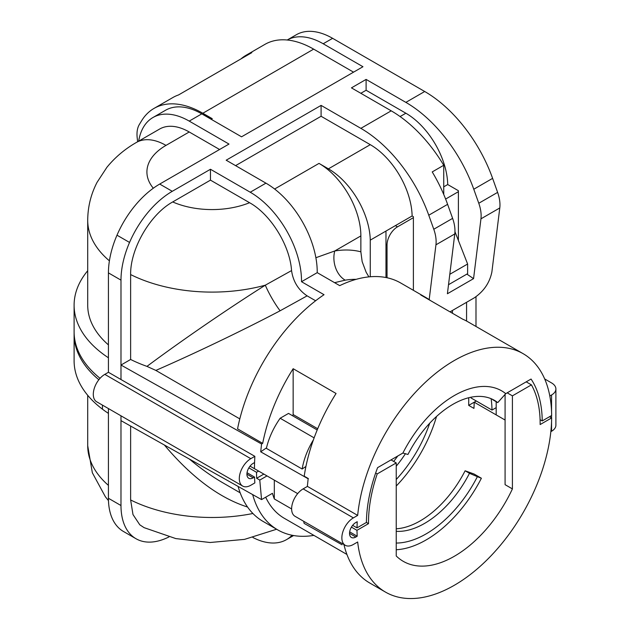 <?xml version="1.0" encoding="UTF-8"?>
<svg xmlns="http://www.w3.org/2000/svg" width="630" height="630" viewBox="0 0 630 630"><rect width="100%" height="100%" fill="white"/><g stroke="black" fill="none" stroke-linecap="round" stroke-linejoin="round"><path stroke-width="0.94" d="M246.921 474.209L253.197 477.831L254.544 477.06L254.835 482.926L250.811 485.258A16.278 9.403 -60 0 1 242.668 486.061L96.666 401.775A16.278 9.403 120 0 1 94.177 388.726A16.278 9.403 120 0 1 104.808 374.377L108.431 372.291L108.431 272.885A72.521 41.871 120 0 1 116.991 235.195A72.521 41.871 120 0 1 159.713 184.062L228.997 144.065L189.22 121.102A72.521 41.871 -120 0 0 152.964 117.511A72.521 41.871 -120 0 0 138.679 141.144M159.713 184.062L172.266 191.315L210.467 169.265L250.236 192.221A72.521 41.871 60 0 1 301.518 281.712L317.221 272.648L339.72 285.642A137.647 79.475 -60 0 1 400.696 282.988L425.817 297.494A137.647 79.475 120 0 0 420.824 295.005L462.688 319.174A137.647 79.475 -60 0 1 467.68 321.662L523.152 353.69A137.647 79.475 120 0 0 422.47 385.087A137.647 79.475 120 0 0 357.675 515.403L307.44 486.399M466.877 274.105L473.563 278.641L447.402 293.745L454.781 233.943L435.944 244.818A29.602 17.089 60 0 0 433.779 229.249L428.77 215.216A108.187 62.464 60 0 0 360.864 128.355L321.095 105.391L226.17 160.201L265.939 183.157A72.521 41.871 60 0 1 317.221 272.648M360.864 128.355L391.214 110.833L351.445 87.869L366.101 79.412L405.87 102.375A108.187 62.464 60 0 1 473.776 189.236L478.776 203.262A29.602 17.089 60 0 1 480.95 218.838L473.563 278.641M405.87 102.375L424.707 91.5L332.608 38.32A72.521 41.871 -120 0 0 296.344 34.729L287.217 40.005A97.634 56.369 -120 0 0 264.947 44.36L246.109 55.243A97.634 56.369 60 0 1 251.827 52.636L178.566 94.933A97.634 56.369 -120 0 0 172.848 97.54L154.011 108.415A97.634 56.369 -120 0 0 141.545 120.873L139.34 124.512A29.602 17.089 60 0 0 137.175 137.576L137.623 141.75M332.608 38.32L323.19 43.761L362.959 66.725L241.55 136.812L201.781 113.857A72.521 41.871 -120 0 0 165.525 110.258L152.964 117.511M352.635 525.357L357.005 527.877L366.416 522.443A124.33 71.781 120 0 1 377.591 467.649L402.893 453.041A94.728 54.692 -60 0 1 505.756 393.655L531.051 379.047A124.33 71.781 120 0 1 542.233 420.934L551.652 415.493A137.647 79.475 120 0 0 523.152 353.69M297.675 493.621L254.433 468.657L254.559 462.546L253.197 463.334A8.883 5.127 -60 0 0 247.393 471.161A8.883 5.127 -60 0 0 248.755 478.272A8.883 5.127 -60 0 0 253.197 477.831M250.031 466.145L254.41 468.673M87.712 270.727A137.939 79.64 -0 0 0 74.104 305.219L74.104 331.805A137.939 79.64 0 0 0 100.06 378.307M424.707 91.5A108.187 62.464 60 0 1 492.613 178.361L497.613 192.386A29.602 17.089 -120 0 1 499.787 207.955L480.95 218.838M450.025 311.858L474.091 297.959C483.738 291.446 489.667 282.783 491.88 271.979L499.787 207.955M74.104 305.219A137.939 79.64 -0 0 0 108.431 357.785M109.407 260.836A124.33 71.781 180 0 1 87.712 220.319L87.712 305.219A124.33 71.781 -0 0 0 108.431 344.893M219.579 149.507L189.22 131.977A59.204 34.185 -120 0 0 159.618 129.048L136.387 142.459A59.204 34.185 60 0 1 165.989 145.396A65.126 37.595 0 0 0 153.31 188.228M202.947 114.526A59.204 34.185 60 0 1 212.247 118.684L211.2 119.29M353.54 72.159L313.661 49.132L202.836 113.25L212.247 118.684M202.836 113.25A97.634 56.369 -120 0 0 154.011 108.415M313.661 49.14A97.634 56.369 -120 0 0 287.217 40.005A72.521 41.871 -120 0 1 323.19 43.761M240.999 58.881A97.634 56.369 60 0 1 246.109 55.243M242.668 486.061A16.278 9.403 -60 0 1 240.172 473.02A16.278 9.403 -60 0 1 250.811 458.672L254.851 456.333L254.559 462.546M315.874 257.717L334.75 250.984A146.53 84.601 -60 0 1 360.864 251.819L360.864 235.911L334.75 250.984A22.2 16.38 -99.4 0 0 345.177 280.169L334.577 282.673M360.864 251.819L362.155 261.631L366.156 272.27L368.904 276.885M385.969 277.531L385.969 231.068L370.267 240.132A59.204 34.185 -120 0 0 328.419 168.84L319 163.398A59.204 34.185 60 0 1 360.864 235.911M370.267 276.759L370.267 240.132M146.955 366.377C182.07 340.231 228.06 308.684 265.325 285.177A22.2 3.284 -120 0 0 280.106 310.787C242.81 330.411 195.119 353.296 155.854 370.416L146.955 366.377A124.33 71.781 0 0 1 130.63 359.47L130.63 274.57C130.182 248.913 150.145 214.35 172.699 201.946A65.126 37.595 0 0 0 249.567 202.71C270.514 214.255 289.926 245.353 291.556 270.585C293.115 281.508 298.305 289.934 307.117 295.856L315.622 300.77M360.84 93.295L366.101 90.255L405.87 113.219L400.089 116.55M454.781 233.943A29.602 17.089 -120 0 0 452.616 218.366L447.607 204.341A108.187 62.464 60 0 0 432.227 171.919L443.74 165.273L443.74 194.465M385.969 231.068L412.13 215.964A59.204 34.185 -120 0 0 370.282 144.672L321.095 116.266L235.589 165.635M308.393 478.595L304.211 476.178A137.647 79.475 -60 0 1 336.066 393.482L293.155 368.707A137.647 79.475 120 0 0 262.686 443.355L237.565 428.849A137.647 79.475 -60 0 1 324.025 294.706L301.518 281.712M307.117 295.856L280.106 310.787M239.809 418.887L155.854 370.416M130.63 274.57A124.33 71.781 180 0 0 265.325 285.177L291.556 270.585M430.471 300.573A137.647 79.475 120 0 0 425.817 297.494M443.74 186.834L447.717 184.543A59.204 34.185 -120 0 0 405.87 113.219M249.567 202.71L210.467 180.141L172.699 201.946M108.431 272.885L120.991 280.137L120.991 365.038L261.568 444L262.686 443.355M254.851 456.333L120.991 379.536L120.991 365.038L130.63 359.47M447.717 184.543L458.396 190.709L458.396 240.243M366.101 90.255L366.101 79.412M391.214 110.833A108.187 62.464 60 0 1 443.74 165.273M321.095 105.391L321.095 116.266M412.13 215.964L413.39 216.689L413.39 290.32M435.944 244.818L429.18 299.636M210.467 180.141L210.467 169.265M172.266 191.315A72.521 41.871 120 0 0 129.544 242.448A72.521 41.871 -60 0 0 120.991 280.137M292.706 415.831A102.123 58.96 -60 0 1 293.155 414.564L317.701 428.739M491.109 398.688A102.123 58.96 -60 0 1 491.991 410.059L496.18 407.641M471.051 397.207A102.123 58.96 -60 0 1 471.059 397.971L491.991 410.059M261.568 444L260.694 451.812L308.149 478.769L307.338 486.454M108.431 372.283L120.991 379.536M540.083 419.698L542.233 420.934M357.005 527.877L357.21 521.711L355.816 522.514A8.883 5.127 -60 0 0 350.012 530.342A8.883 5.127 -60 0 0 351.375 537.461A8.883 5.127 -60 0 0 355.816 537.02L357.194 536.224L349.666 531.877M505.087 394.191L505.087 484.675L512.41 488.904L512.41 395.853L531.429 384.875A121.37 70.072 -60 0 1 540.138 424.557L551.652 417.91A137.647 79.475 -60 0 1 491.085 555.731A137.647 79.475 -60 0 1 385.497 592.106A137.647 79.475 -60 0 1 357.675 541.989L353.375 544.47A16.278 9.403 -60 0 1 345.232 545.281A16.278 9.403 -60 0 1 342.736 532.232A16.278 9.403 -60 0 1 353.375 517.884L357.675 515.403M512.41 488.904A102.123 58.96 -60 0 1 403.263 561.338A102.123 58.96 -60 0 1 396.238 555.975L396.238 462.924L377.22 473.91A121.37 70.072 -60 0 0 368.511 523.648L366.416 522.443M356.997 530.295L368.511 523.648M351.43 527.121L356.95 530.326L357.194 536.224M492.046 399.097A82.884 47.856 -60 0 1 493.369 400.097L497.747 402.617A82.884 47.856 -60 0 0 494.29 400.263A82.884 47.856 -60 0 0 407.949 454.466L402.893 453.041M505.756 393.655L497.747 402.617M307.393 486.423L303.14 488.88A16.278 9.403 120 0 0 292.501 503.228A16.278 9.403 120 0 0 294.998 516.277L345.232 545.281M293.155 368.707L293.155 414.564M260.694 451.812L266.482 447.891M254.544 477.06L247.039 472.728M130.63 426.053L130.63 499.96L132.985 514.56L139.781 524.806L144.105 527.656L175.794 538.587L210.089 542.501L244.527 539.374L276.617 529.239M247.574 507.048C219.342 497.999 191.607 477.32 164.367 445.001M74.12 333.01A137.939 79.64 0 0 0 74.104 334.223L74.104 360.809A137.939 79.64 -0 0 0 102.454 409.177A137.939 79.64 -0 0 0 108.423 413.382L108.423 408.555M168.982 536.91A72.521 41.871 -60 0 1 136.009 538.729L123.448 531.476A72.521 41.871 -60 0 1 108.431 498.275L108.423 413.382M136.009 538.729A72.521 41.871 -60 0 1 120.984 505.528L120.984 420.635L261.56 499.598L272.436 493.314A124.33 71.781 -60 0 0 274.318 498.96L274.318 480.139M74.104 334.223A137.939 79.64 0 0 0 98.855 379.732M342.019 544.769L304.117 523.365L303.676 521.286M343.941 544.533L344.319 546.076A137.647 79.475 120 0 0 369.802 583.041L385.497 592.106M549.557 416.706L551.652 417.91M261.56 499.598L259.78 480.076L266.994 475.91M120.984 415.808L120.984 420.635M258.623 471.075L256.52 472.295L256.638 478.264L259.78 480.076M256.52 472.295L248.85 467.862M452.442 313.252L452.442 310.464M387.033 277.751L387.033 244.975A14.797 8.544 -60 0 1 397.498 226.847L413.39 217.665M445.623 199.056L458.396 191.685M292.052 535.248A72.521 41.871 60 0 1 286.5 539.634A72.521 41.871 60 0 1 252.89 537.492M397.735 456.018A82.884 47.856 -60 0 1 393.663 461.436M405.468 453.624A82.884 47.856 -60 0 1 396.238 466.192M466.57 321.04L466.57 302.305M448.513 284.705L467.617 273.68L467.617 264.009L454.954 231.698M449.804 274.294L467.617 264.009M475.989 326.458L475.989 296.754M238.093 486.415A137.647 79.475 120 0 0 263.049 521.404L277.704 529.869A137.647 79.475 120 0 0 313.898 535.382M189.378 459.049C200.576 468.46 211.83 476.438 223.138 482.982L240.172 492.817M396.238 528.798A82.884 47.856 120 0 0 465.113 470.783L469.484 473.311A82.884 47.856 -60 0 1 396.238 531.326M346.925 554.447L284.358 518.332A124.33 71.781 -60 0 1 265.679 497.212M252.669 494.597A137.647 79.475 120 0 0 277.704 529.869M544.682 378.945L551.557 382.922A14.797 8.544 180 0 1 555.896 388.962A14.797 8.544 180 0 1 551.557 395.002L549.817 396.01M550.841 431.676L551.557 431.259A14.797 8.544 0 0 0 555.896 425.219L555.896 388.962M429.715 423.218A94.728 54.692 -60 0 1 396.238 479.485M465.113 470.783L474.059 474.012L481.383 478.241A102.123 58.96 -60 0 1 396.238 549.746M469.484 473.311L477.375 476.674A94.728 54.692 -60 0 1 396.238 543.052M317.197 429.967L288.524 413.414L280.153 418.249L314.126 437.866M280.153 418.249C273.404 427.92 268.813 437.952 266.372 448.363L302.148 469.019L305.936 466.436M313.401 439.89C307.645 449.277 303.896 458.994 302.148 469.019M505.087 420.037L496.18 414.894L496.18 401.719M291.627 508.945L274.318 498.96M396.238 486.029A102.123 58.96 120 0 0 436.527 416.469M477.375 476.674L481.383 478.241M468.704 405.381L473.933 408.397A102.123 58.96 -60 0 0 474.201 402.2L468.704 405.381L468.752 397.727M496.18 414.894L474.201 402.2L476.296 400.995M263.852 474.099L256.638 478.264M375.653 473.004L377.22 473.91M391.01 459.9L396.238 462.924M512.41 395.853L507.174 392.836M526.2 381.851L531.429 384.875M250.236 192.221L265.939 183.157M189.22 121.102L201.781 113.857M189.22 131.977L165.989 145.396M356.131 279.35A124.33 71.781 120 0 0 345.177 280.169M428.77 215.216L447.607 204.341M433.779 229.249L452.616 218.366M274.617 189.024L319 163.398M370.282 144.672L328.419 168.84M104.808 374.377L250.811 458.672M116.991 235.195L129.544 242.44M478.776 203.262L497.613 192.386M473.776 189.236L492.613 178.361M303.14 488.88L353.375 517.884M349.54 533.397L355.816 537.02M108.47 500.614L105.399 496.81L92.342 472.76L87.712 445.709A124.33 71.781 0 0 0 108.423 485.376M130.63 499.96A124.33 71.781 0 0 0 252.906 513.497M102.454 409.169L102.438 405.106M108.423 498.275L120.984 505.528M395.388 225.634L397.498 226.847M387.033 244.975L385.969 244.361M551.557 431.259L551.557 421.753M551.557 417.863L551.557 415.548M551.557 411.76L551.557 395.002M87.712 220.319C87.79 206.892 90.909 194.237 97.051 182.361L106.919 167.281C115.132 157.264 124.953 148.987 136.387 142.459M87.712 395.301L87.712 445.709M286.5 539.634L293.596 535.539"/></g></svg>

